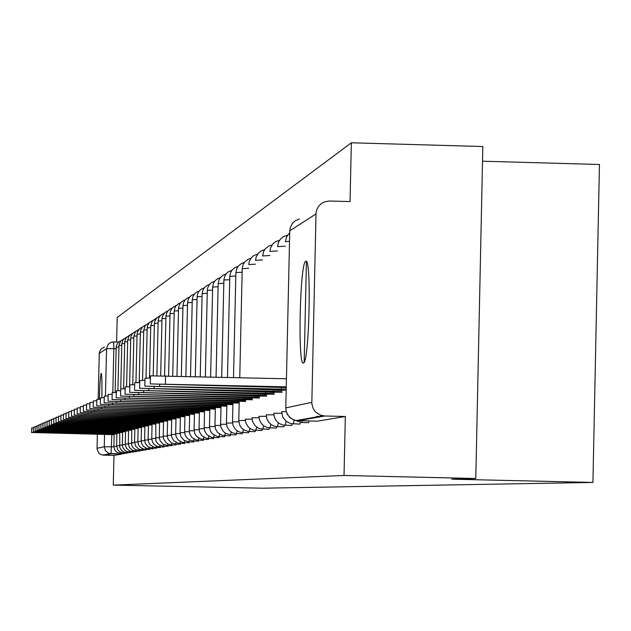 <?xml version="1.0" encoding="UTF-8"?>
<svg xmlns="http://www.w3.org/2000/svg" width="631" height="631" viewBox="0 0 631 631"><rect width="100%" height="100%" fill="white"/><g stroke="black" fill="none" stroke-linecap="round" stroke-linejoin="round"><path stroke-width="0.95" d="M308.425 422.691L309.048 421.003M299.875 424.111L300.506 422.439M291.688 425.491L292.287 423.89M283.808 426.816L284.384 425.286M276.228 428.094L276.772 426.627M268.932 429.325L269.445 427.921M261.897 430.508L262.386 429.159M255.105 431.651L255.579 430.358M248.559 432.756L249.008 431.501M242.225 433.82L242.659 432.614M236.112 434.846L237.169 430.847M230.205 435.847L230.52 434.72M224.486 436.81L224.865 435.721M218.949 437.74L219.32 436.684M213.594 438.64L213.941 437.622M208.396 439.515L208.735 438.529M203.363 440.359L203.687 439.405M198.481 441.187L198.789 440.257M193.741 441.984L194.04 441.077M189.142 442.757L189.434 441.881M184.678 443.506L184.954 442.654M175.994 442.37L175.639 444.129L180.363 444.24L180.608 443.412M171.829 443.143L171.458 444.839L176.144 444.95L176.38 444.145M167.775 443.901L167.444 445.533L172.034 445.644L172.263 444.855M163.831 444.626L163.492 446.204L168.051 446.314L168.272 445.549M164.147 446.961L164.375 446.227M160.361 447.6L160.589 446.882M156.685 448.223L156.906 447.521M153.096 448.822L153.309 448.136M149.602 449.414L149.807 448.744M146.195 449.982L146.4 449.335M139.001 449.193L138.757 450.447L142.898 450.542L143.071 449.911M135.807 449.777L135.57 450.991L139.656 451.086L139.822 450.471M132.691 450.345L132.455 451.528L136.493 451.622L136.659 451.015M133.393 452.135L133.567 451.551M126.673 451.441L126.452 452.553L130.396 452.648L130.554 452.072M127.438 453.137L127.604 452.577M120.931 452.482L120.726 453.531L124.583 453.626L124.725 453.074M101.859 397.648C102.104 382.56 101.891 374.451 101.212 373.323C100.432 375.185 99.824 383.822 99.367 399.242M305.704 261.297C299.914 262.228 297.58 366.966 303.44 362.92L303.487 362.912C309.237 363.251 311.706 257.448 305.854 261.242L305.704 261.297M475.79 478.519L451.772 479.181L592.927 482.447L262.528 488.205L113.272 485.113L344.029 475.466L475.79 478.519L482.833 146.526L351.349 142.795L117.192 317.456L116.617 341.994M482.526 161.205L599.45 164.494L592.927 482.447M351.349 142.795L350.055 201.581L329.516 201.021L324.957 201.699L321.636 203.363L318.907 205.903L316.991 209.098L316.044 212.71L311.817 403.698L313.315 408.88L315.729 412.138L320.232 415.08L324.76 415.995L297.998 420.735L297.698 420.285M344.029 475.466L345.331 416.492L324.76 415.995M113.272 485.113L113.966 455.408L102.601 455.069L100.077 454.083L98.554 452.727L97.048 448.98L97.355 434.175M98.176 399.249L99.296 352.753L100.747 349.314L104.415 347.018M316.525 416.413L321.707 416.531M345.331 416.492L317.298 421.2M113.966 455.408L121.775 454.099L121.917 453.563M109.723 434.246L109.739 433.702L109.723 434.246L31.55 432.511L114.148 434.68M31.55 432.503L31.66 427.976L33.419 427.936M114.156 434.254L109.747 434.238M112.413 433.536L112.421 432.984L112.413 433.536L33.325 431.785L116.901 433.978M33.325 431.778L33.435 427.195L35.233 427.155M116.909 433.544L112.436 433.529M119.724 432.819L115.165 432.819L115.173 432.251M115.165 432.819L35.147 431.036L35.257 426.398L37.095 426.359M35.147 431.036L119.716 433.268M122.611 432.077L117.981 432.069L117.997 431.494M118.021 431.494L118.013 432.069L37 430.279L37.119 425.578L39.004 425.539M37 430.279L122.603 432.535M125.561 431.32L120.868 431.312L120.884 430.721M38.909 429.49L39.019 424.742L40.96 424.695M120.868 431.312L38.909 429.498L125.553 431.785M128.59 430.539L123.826 430.539L123.842 429.924M123.865 429.924L123.85 430.531L40.865 428.694L40.976 423.882L42.963 423.835M40.865 428.694L128.582 431.012M131.698 429.743L126.855 429.735L126.87 429.112M126.855 429.735L42.861 427.873L42.979 422.999L45.014 422.959M42.861 427.873L131.682 430.232M134.876 428.922L129.962 428.922L129.978 428.275M129.962 428.922L44.911 427.037L45.03 422.1L47.112 422.052M44.911 427.037L134.86 429.427M133.149 428.078L133.165 427.424L133.149 428.078L47.017 426.177L138.126 428.599M47.017 426.17L47.136 421.177L49.273 421.129M138.134 428.086L133.18 428.07M141.486 427.226L136.414 427.219L136.43 426.548M136.414 427.219L49.179 425.294L49.297 420.23L51.49 420.175M49.179 425.294L141.47 427.747M144.917 426.335L139.766 426.343L139.782 425.649M139.766 426.343L51.387 424.387L51.513 419.26L53.761 419.205M51.387 424.387L144.901 426.879M143.205 425.436L143.221 424.726L143.205 425.436L53.659 423.456L148.427 425.988M53.659 423.448L53.785 418.258L56.096 418.203M148.443 425.436L143.237 425.428M152.063 424.497L146.739 424.505L146.755 423.772M146.739 424.505L55.993 422.502L56.12 417.233L58.494 417.178M55.993 422.502L152.047 425.073M155.778 423.543L150.367 423.551L150.383 422.802M150.367 423.551L58.391 421.516L58.517 416.184L60.955 416.121M58.391 421.516L155.77 424.135M159.604 422.565L154.098 422.565L154.114 421.8M60.852 420.498L60.978 415.095L63.486 415.04M154.098 422.565L60.852 420.506L159.588 423.164M163.532 421.555L157.931 421.563L157.947 420.767M157.987 420.767L157.963 421.547L63.384 419.473L63.51 413.991L66.089 413.92M63.384 419.473L163.516 422.171M167.57 420.514L161.867 420.522L161.891 419.702M161.867 420.522L65.987 418.408L66.113 412.848L68.771 412.777M65.987 418.408L167.554 421.153M171.727 419.441L165.921 419.457L165.945 418.613M68.661 417.296L68.795 411.672L71.524 411.601M165.921 419.457L68.661 417.312L171.711 420.104M176.01 418.345L170.094 418.361L170.118 417.493M170.094 418.361L71.413 416.184L71.548 410.458L74.363 410.387M71.413 416.184L175.994 419.023M180.411 417.209L174.393 417.225L174.416 416.334M74.253 415.009L74.387 409.211L77.282 409.133M174.393 417.225L74.253 415.024L180.395 417.911M184.954 416.042L178.818 416.066L178.841 415.143M178.818 416.066L77.171 413.826L77.313 407.926L80.295 407.847M77.171 413.826L184.93 416.76M189.631 414.843L183.376 414.859L183.4 413.912M183.376 414.859L80.184 412.595L80.326 406.609L83.402 406.522M80.184 412.595L189.608 415.584M194.451 413.605L188.077 413.628L188.101 412.65M83.284 411.309L83.434 405.244L86.605 405.157M321.124 416.641L318.513 416.578M188.077 413.628L83.284 411.325L194.435 414.37M317.259 417.32L316.573 417.304M199.428 412.327L192.92 412.351L192.944 411.341M86.486 409.992L86.636 403.84L89.91 403.745M192.92 412.351L86.486 410.016L199.412 413.116M324.074 416.113L321.447 416.05M204.562 411.01L197.929 411.033L197.953 409.992M197.929 411.033L89.791 408.659L89.941 402.389L93.317 402.294M89.791 408.659L204.539 411.822M209.863 409.645L203.087 409.677L203.119 408.596M93.199 407.247L93.349 400.89L96.843 400.788M203.087 409.677L93.199 407.263L209.847 410.481M215.345 408.233L208.427 408.273L208.451 407.161M208.427 408.273L96.724 405.82L96.874 399.344L100.479 399.242M96.724 405.82L215.321 409.109M221.008 406.782L213.941 406.821L213.964 405.67M213.941 406.821L100.361 404.329L100.518 397.743L104.249 397.633M100.361 404.329L220.984 407.681M226.86 405.276L219.643 405.315L219.667 404.132M219.643 405.315L104.123 402.791L104.281 396.094L108.146 395.976M104.123 402.791L226.837 406.206M232.926 403.722L225.543 403.769L225.567 402.539M108.019 401.174L108.177 394.383L112.176 394.257M225.543 403.769L108.019 401.198L232.902 404.684M239.196 402.113L231.648 402.16L231.672 400.882M112.05 399.518L112.215 392.616L116.356 392.482M231.648 402.16L112.05 399.549L239.181 403.106M245.704 400.44L237.974 400.496L238.005 399.171M116.23 397.806L116.396 390.778L120.687 390.644M237.974 400.496L116.23 397.838L245.68 401.474M252.447 398.713L244.528 398.768L244.56 397.396M120.56 396.031L120.726 388.877L125.175 388.735M244.528 398.768L120.56 396.071L252.424 399.786M259.444 396.915L251.335 396.978L251.367 395.558M125.048 394.194L125.222 386.906L129.844 386.756M251.335 396.978L125.048 394.233L259.412 398.027M266.7 395.053L258.394 395.116L258.426 393.641M129.71 392.285L129.883 384.863L134.687 384.705M258.394 395.116L129.71 392.324L266.668 396.213M274.248 393.121L265.73 393.192L265.761 391.654M134.553 390.297L134.726 382.741L139.719 382.567M265.73 393.192L134.553 390.344L274.217 394.32M282.089 391.11L273.349 391.181L273.381 389.587M139.585 388.239L139.766 380.532L144.956 380.351M273.349 391.181L139.585 388.286L282.065 392.356M286.214 388.972L281.276 389.098L281.316 387.434M144.822 386.093L145.004 378.237L150.407 378.04M281.276 389.098L144.822 386.14L286.19 390.203M150.273 383.861L150.462 375.847L286.442 378.766M286.269 386.842L150.273 383.916L286.253 387.552M302.32 420.838L301.673 422.518M294.204 420.057L293.281 423.953M286.119 421.35L285.228 425.341M278.326 422.88L277.474 426.666M270.817 424.347L270.013 427.944M263.592 425.751L262.827 429.183M256.628 427.1L255.894 430.366M249.915 428.402L249.213 431.509M243.432 429.648L242.769 432.621M225.283 433.111L224.699 435.713M219.627 434.183L219.075 436.676M214.154 435.224L213.625 437.614M208.853 436.226L208.348 438.513M203.718 437.188L203.237 439.397M198.308 440.249L198.741 438.127M193.496 441.069L193.922 439.034M193.78 441.984L188.811 441.866L189.237 439.91M184.299 442.647L184.694 440.753M180.277 441.574L179.882 443.396M175.631 444.129L171.088 442.71L167.996 439.089L167.231 435.327L171.403 435.319M163.216 436.967L159.28 436.967L160.014 440.627L163.019 444.153L167.42 445.533M164.17 446.961L159.675 446.858L159.998 445.336M156.267 446.022L155.952 447.497M156.709 448.223L152.331 448.12L152.631 446.693M148.813 448.728L149.097 447.34M315.957 213.956L289.755 230.82L285.796 407.902L311.777 402.341M116.159 348.698L113.832 348.635L112.807 392.521M111.821 434.609L111.04 453.847L103.579 455.164M113.88 446.898L104.265 446.748L104.557 434.349M105.456 395.992L106.56 348.675L99.256 353.384M97.024 448.302L104.265 446.748L105.424 450.755L108.666 453.373L121.767 454.099L110.023 453.752L102.601 455.069M306.414 261.534L304.181 362.06M120.726 453.531L117.019 452.38L114.866 450.124L113.872 446.362L116.632 446.362M118.928 347.058L116.199 347.184L116.475 345.362L118.352 342.27L120.939 340.701M123.771 451.97L123.55 453.05L127.454 453.145M126.452 452.553L124.086 452.096L122.012 450.889L119.787 447.592L119.732 432.448M129.647 450.897L129.41 452.048M128.306 444.003L125.269 444.003L126.303 447.947L129.276 450.731L132.447 451.528M131.406 443.372L128.29 443.38L129.339 447.371L132.352 450.187L135.562 450.991M138.757 450.447L134.774 449.201L132.928 447.482L131.753 445.241L131.705 429.325M142.283 448.594L142.022 449.887L146.218 449.982M145.643 447.978L145.375 449.311L149.626 449.414M151.755 439.271L148.119 439.279L148.837 442.788L150.344 445.021L154.193 447.261L160.384 447.6M163.516 446.204L159.154 444.847L157.135 442.954L155.849 440.501L155.794 423.046M171.49 444.839L168.69 444.303L166.237 442.875L163.603 438.979L163.192 436.163L163.539 421.027M175.678 434.459L171.38 434.475L171.806 437.37L173.793 440.706L177.974 443.136L184.709 443.506M199.081 429.758L194.08 429.782L194.916 433.883L196.683 436.502L201.186 439.113L208.435 439.515M204.207 428.733L199.057 428.733L199.514 431.927L201.691 435.579L206.266 438.237L213.633 438.64M209.508 427.668L204.184 427.676L204.649 430.918L206.865 434.625L211.511 437.33L218.996 437.74M214.982 426.572L209.484 426.58L210.352 430.91L212.205 433.647L216.93 436.392L224.533 436.81M220.645 425.436L214.958 425.444L215.431 428.796L217.719 432.629L222.522 435.422L230.252 435.847M231.127 431.998L230.575 434.72L236.168 434.854M238.826 421.8L232.516 421.816L233.02 425.341L235.426 429.38L238.266 431.486L240.482 432.314L248.614 432.756M252.069 419.158L245.278 419.173L245.806 422.833L248.298 427.013L251.241 429.198L253.536 430.05L261.96 430.508M259.057 417.761L252.014 417.777L252.55 421.508L255.09 425.767L258.087 427.992L260.422 428.859L269.003 429.325M266.321 416.318L259.002 416.334L259.554 420.136L261.313 423.504L264.089 426.099L267.568 427.621L276.307 428.094M121.767 345.323L118.975 345.457M119.448 445.794L116.632 445.786L117.626 449.595L119.803 451.883L123.558 453.05M124.678 343.548L121.807 343.682L120.75 388.838M122.327 445.21L119.44 445.202M127.651 341.734L124.717 341.844L123.621 388.735M125.277 444.61L122.327 444.61L122.966 447.789L124.922 450.36L127.801 451.828L133.409 452.143M130.704 339.872L127.691 340.014L126.602 386.779M133.827 337.964L130.751 338.113L131.051 336.157L132.636 333.318L135.886 331.196M137.037 336.007L133.875 336.134L132.739 384.705M134.584 442.733L131.398 442.733M140.319 334.004L137.077 334.162L137.392 332.143L139.506 328.743L142.401 327.055M137.842 442.079L134.577 442.079L135.641 446.172L138.733 449.059L142.03 449.887M143.694 331.953L140.374 332.119L140.689 330.068L142.354 327.103L145.777 324.91M141.186 441.4L137.834 441.4L138.15 427.644M145.382 449.311L142.835 448.822L139.964 446.929L138.512 444.784L137.834 441.4M147.157 329.839L143.742 329.981L142.574 380.359M144.617 440.714L141.178 440.706L141.549 443.317L143.332 446.306L147.078 448.491L153.12 448.822M150.706 327.678L147.197 327.852L147.536 325.738L149.263 322.686L152.812 320.438M148.135 440.004L144.609 439.996L145.304 443.467L148.159 446.811L152.347 448.12M154.35 325.454L150.754 325.635L149.539 378.04M158.097 323.175L154.406 323.364L154.753 321.179L157.064 317.511L160.227 315.737M155.471 438.521L151.748 438.521L152.071 424.016M159.698 446.858L157.016 446.346L153.988 444.35L152.457 442.086L151.748 438.521M161.954 320.832L158.152 321.021L156.89 375.642M159.288 437.756L155.463 437.756M165.914 318.426L162.009 318.631L162.364 316.368L164.77 312.582L168.051 310.767M159.272 436.975L159.611 422.052M169.984 315.95L165.961 316.155L164.588 375.76M167.247 436.155L163.2 436.155M174.172 313.402L170.039 313.623M178.478 310.783L174.227 311.004L172.728 375.958M182.919 308.094L178.534 308.322L176.98 376.068M180.08 433.576L175.663 433.576L176.081 436.526L178.108 439.917L182.343 442.378L189.174 442.757M187.494 305.317L182.974 305.554L181.357 376.171M184.615 432.661L180.064 432.661L180.852 436.605L184.086 440.391L188.843 441.866M192.203 302.454L187.549 302.706L185.861 376.281M189.292 431.722L184.599 431.722L185.033 434.767L187.115 438.261L191.485 440.801L198.513 441.187M197.061 299.504L192.266 299.764L190.507 376.399M194.111 430.752L189.268 430.76L189.71 433.852L191.824 437.393L196.257 439.973L203.403 440.367M202.078 296.467L197.132 296.744M207.244 293.328L202.141 293.612L200.24 376.636M212.592 290.094L207.315 290.386L205.343 376.762M218.105 286.75L212.655 287.058L210.612 376.896M209.476 426.595L209.878 408.927M223.808 283.303L218.176 283.619L216.054 377.03M229.708 279.73L223.887 279.998L221.678 377.164M226.497 424.269L220.613 424.277L221.024 406.017M230.575 434.72L226.166 433.623L223.429 431.588L221.102 427.684L220.613 424.277M235.813 276.039L229.787 276.394L227.499 377.306M232.555 423.054L226.458 423.062L226.955 426.532L229.321 430.5L232.113 432.574L234.29 433.379L242.288 433.82M242.138 272.221L235.899 272.592M232.516 421.839L232.942 402.901M248.685 268.262L242.217 268.648L239.756 377.614M245.325 420.506L238.786 420.514L239.22 401.261M255.169 431.651L248.078 431.423L243.598 429.758L241.752 428.22L239.733 425.239L238.786 420.514M255.476 264.168L248.772 264.57M262.52 259.917L255.563 260.335M269.839 255.508L262.614 255.949M277.435 250.925L269.926 251.39M273.862 414.819L266.258 414.835L266.818 418.708L268.617 422.147L271.44 424.789L273.751 425.957L276.26 426.572L283.895 426.824M285.33 246.169L277.53 246.658M281.71 413.258L273.791 413.273L274.375 417.225L276.197 420.727L279.083 423.425L282.696 425.002L291.774 425.491M289.519 241.263L285.433 241.736M286.261 411.586L281.631 411.649L282.712 416.949L285.946 421.2L290.71 423.614L299.97 424.119M113.659 341.923L118.604 342.049L113.659 341.923L113.832 348.635L106.56 348.675L108.106 344.479L110.662 342.523L113.651 341.923L111.892 342.105M317.338 421.2L296.184 420.554L322.827 415.805M289.747 230.938L290.323 227.349L292.524 223.248L295.087 220.866L299.339 218.973M286.277 411.641L287.428 414.425L289.937 417.548L293.297 419.71L296.184 420.554L292.579 419.347L288.651 416.168L286.285 411.688L285.796 407.949M39.856 432.59L39.871 432.046M41.733 431.864L41.741 431.304M115.189 432.811L115.205 432.251M43.649 431.115L43.665 430.547M45.613 430.358L45.629 429.766M120.9 431.304L120.907 430.721M47.633 429.569L47.64 428.977M49.691 428.772L49.707 428.157M126.886 429.727L126.902 429.112M51.805 427.952L51.821 427.321M129.994 428.914L130.01 428.275M53.974 427.108L53.99 426.469M56.198 426.248L56.214 425.586M136.446 427.211L136.462 426.548M58.478 425.365L58.494 424.687M139.798 426.335L139.814 425.649M60.813 424.458L60.828 423.764M63.218 423.527L63.234 422.809M146.771 424.497L146.786 423.772M65.679 422.565L65.695 421.831M150.407 423.543L150.423 422.802M68.211 421.587L68.227 420.83M154.13 422.557L154.153 421.8M70.814 420.577L70.83 419.796M73.488 419.536L73.504 418.739M161.907 420.514L161.93 419.71M76.241 418.471L76.256 417.651M165.961 419.441L165.985 418.613M79.064 417.375L79.088 416.531M170.141 418.345L170.157 417.493M81.983 416.247L81.998 415.372M174.432 417.217L174.456 416.334M84.98 415.08L84.996 414.181M178.857 416.05L178.881 415.143M88.064 413.881L88.088 412.958M183.424 414.851L183.44 413.92M91.25 412.65L91.274 411.696M188.125 413.613L188.148 412.65M94.532 411.373L94.555 410.395M192.968 412.335L192.991 411.341M97.915 410.063L97.939 409.046M197.976 411.018L198 409.992M101.402 408.707L101.425 407.658M203.143 409.661L203.166 408.604M105.006 407.31L105.038 406.222M208.475 408.257L208.506 407.161M108.737 405.859L108.761 404.739M213.996 406.806L214.019 405.67M112.586 404.368L112.61 403.209M219.698 405.307L219.722 404.132M116.561 402.823L116.593 401.624M225.598 403.753L225.622 402.539M120.687 401.221L120.71 399.983M231.703 402.144L231.735 400.882M124.946 399.573L124.977 398.287M238.037 400.48L238.061 399.171M129.363 397.853L129.394 396.52M244.591 398.753L244.623 397.396M133.946 396.079L133.977 394.698M251.398 396.962L251.43 395.558M138.694 394.233L138.733 392.797M258.465 395.101L258.497 393.641M143.631 392.324L143.663 390.834M265.801 393.168L265.832 391.654M148.75 390.337L148.79 388.783M273.42 391.165L273.46 389.587M154.074 388.27L154.114 386.653M281.355 389.075L281.394 387.434M159.611 386.117L159.651 384.437M165.385 383.877L165.567 375.784M113.872 446.362L114.164 433.899M115.134 392.482L116.191 347.176M308.496 422.683L301.768 422.518L294.929 420.278M123.786 338.894L120.734 340.921L119.007 344.818L117.91 390.66M116.625 445.786L116.916 433.182M126.705 337.033L123.211 339.581L121.807 343.666M129.686 335.132L126.137 337.703L124.717 341.852M122.319 444.61L122.619 431.699M132.747 333.192L129.142 335.787L127.691 339.991M125.269 444.003L125.577 430.926M128.29 443.372L128.598 430.137M129.607 386.756L130.743 338.106M139.104 329.153L135.373 331.811L133.875 336.142M134.569 442.079L134.884 428.496M135.949 382.599L137.077 334.162M139.191 382.567L140.366 332.111M149.247 322.701L145.319 325.462L143.742 329.989M141.17 440.714L141.494 426.777M144.602 440.004L144.925 425.878M146.037 378.087L147.197 327.852M156.464 318.119L152.394 320.942L150.754 325.612M148.119 439.271L148.451 424.963M153.191 375.65L154.406 323.364M164.084 313.284L161.441 314.609L159.856 316.17L158.752 318.103L158.152 320.998M160.684 375.682L162.001 318.623M172.129 308.18L170.023 309.095L167.743 311.138L166.332 313.859L165.961 316.123M176.325 305.514L173.525 306.879L171.853 308.512L170.409 311.28L170.039 313.583M167.231 435.319L167.586 419.97M168.603 375.855L170.031 313.615M180.64 302.777L178.455 303.716L176.081 305.814L174.882 307.873L174.227 310.973M171.38 434.459L171.742 418.889M185.088 299.954L182.856 300.9L180.434 303.03L179.204 305.128L178.534 308.283M175.655 433.576L176.017 417.769M189.663 297.051L186.697 298.455L184.915 300.167L183.376 303.077L182.974 305.514M180.056 432.669L180.427 416.618M194.38 294.062L191.351 295.482L189.529 297.217L188.251 299.386L187.549 302.667M184.591 431.73L184.962 415.435M199.246 290.978L196.872 291.948L194.293 294.18L192.684 297.193L192.266 299.725M189.261 430.76L189.639 414.212M204.263 287.799L201.1 289.25L199.199 291.041L197.858 293.289L197.124 296.688M194.08 429.766L194.466 412.958M195.302 376.518L197.124 296.736M209.445 284.518L206.96 285.504L204.263 287.807L202.89 290.094L202.141 293.565M199.049 428.733L199.443 411.657M214.785 281.134L211.48 282.609L209.484 284.463L207.765 287.649L207.315 290.339M204.184 427.676L204.578 410.316M220.306 277.64L216.93 279.131L214.887 281.016L213.444 283.39L212.663 287.002M226.008 274.035L223.358 275.037L220.464 277.451L218.989 279.872L218.176 283.564M214.95 425.444L215.36 407.5M231.916 270.297L228.375 271.811L226.229 273.759L224.715 276.236L223.887 280.006M238.021 266.44L235.237 267.457L232.192 269.95L230.638 272.474L229.787 276.323M226.458 423.07L226.876 404.487M244.339 262.449L241.492 263.466L238.368 266.006L236.767 268.577L235.899 272.513M233.517 377.456L235.891 272.584M250.886 258.308L247.967 259.333L244.757 261.912L243.116 264.547L242.217 268.569M257.677 254.025L253.765 255.587L251.383 257.677L249.316 261.36L248.772 264.484M264.712 249.576L260.706 251.154L258.253 253.283L256.131 257.046L255.571 260.248M272.024 244.97L268.869 246.011L265.383 248.724L263.6 251.532L262.622 255.847M279.612 240.182L275.384 241.776L272.789 243.992L270.533 247.928L269.942 251.288M287.507 235.213L283.153 236.814L280.479 239.07L278.587 242.004L277.545 246.54M289.708 232.752L286.64 236.728L285.449 241.61"/></g></svg>
